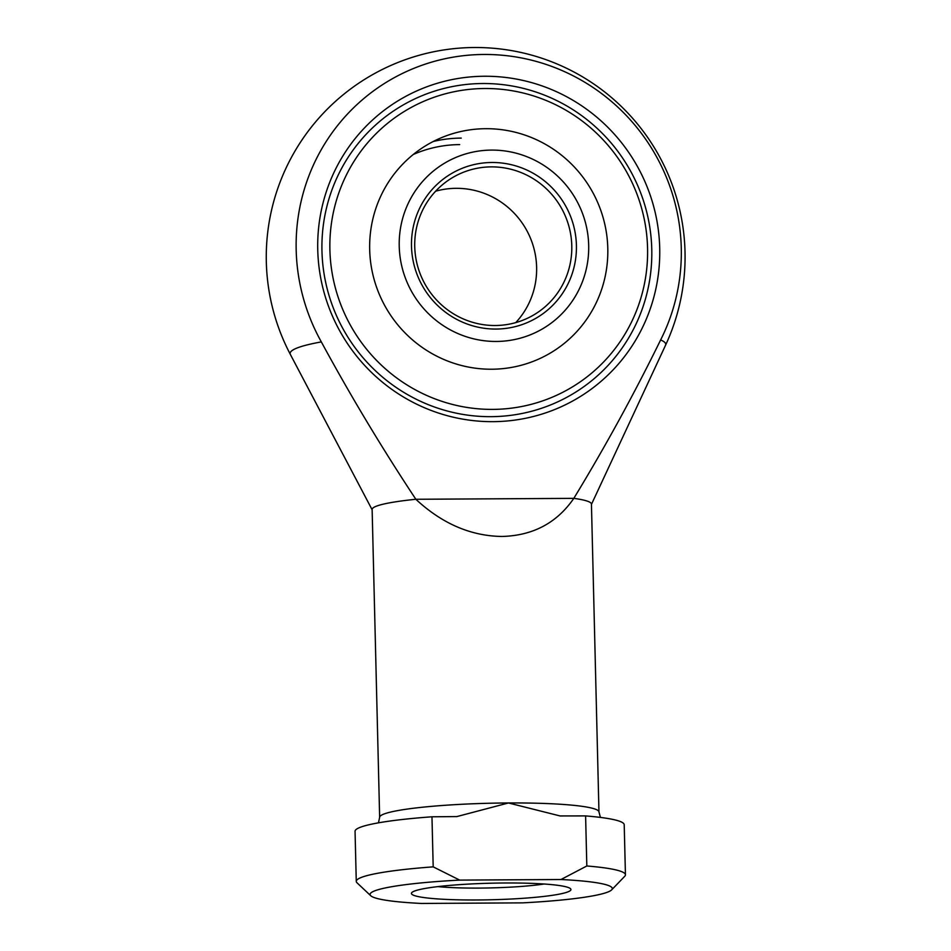 <?xml version="1.0" encoding="UTF-8"?>
<svg xmlns="http://www.w3.org/2000/svg" width="951" height="951" viewBox="0 0 951 951"><rect width="100%" height="100%" fill="white"/><g stroke="black" fill="none" stroke-linecap="round" stroke-linejoin="round"><path stroke-width="1.43" d="M485.795 128.694A120.955 118.399 58.6 0 0 369.677 249.637A120.955 118.399 58.6 0 0 491.667 369.226A120.955 118.399 58.6 0 0 607.796 248.27A120.955 118.399 58.6 0 0 485.795 128.694M413.245 154.502A120.955 118.399 -121.4 0 1 459.678 144.611M433.24 141.497A126.471 123.796 -121.4 0 1 461.247 138.097M600.414 817.408L598.964 811.964L591.439 504.101A109.686 11.388 178.6 0 0 573.822 498.36C605.121 446.934 634.055 394.13 660.624 339.959A195.597 191.46 58.6 0 0 483.976 54.469A195.597 191.46 58.6 0 0 321.331 341.908C350.515 395.699 382.017 448.159 415.849 499.275L573.822 498.36C556.846 522.967 532.893 535.663 501.938 536.459C470.769 536.019 442.072 523.621 415.849 499.275A109.686 11.388 178.6 0 0 372.126 509.463L379.651 817.325L378.462 822.841M492.654 409.394A161.361 157.949 -121.4 0 1 329.902 249.875A161.361 157.949 -121.4 0 1 484.808 88.514A161.361 157.949 -121.4 0 1 647.56 248.045A161.361 157.949 -121.4 0 1 492.654 409.394M490.942 416.669A167.531 163.988 -121.4 0 1 321.961 251.04A167.531 163.988 -121.4 0 1 482.799 83.522A167.531 163.988 -121.4 0 1 651.768 249.15A167.531 163.988 -121.4 0 1 490.942 416.669M492.951 421.662A173.7 170.027 -121.4 0 1 317.753 249.935A173.7 170.027 -121.4 0 1 484.511 76.246A173.7 170.027 -121.4 0 1 659.709 247.973A173.7 170.027 -121.4 0 1 492.951 421.662M437.888 886.605A68.983 7.156 178.6 0 0 478.876 888.091A68.983 7.156 178.6 0 0 544.174 884.014M505.112 882.992A79.777 8.286 178.6 0 0 411.842 892.561A79.777 8.286 178.6 0 0 477.247 899.979A79.777 8.286 178.6 0 0 570.481 888.686A79.777 8.286 178.6 0 0 505.112 882.992M459.69 880.103A121.157 12.577 178.6 0 0 370.747 895.735A121.157 12.577 178.6 0 0 421.388 903.45L522.67 902.868A121.157 12.577 178.6 0 0 611.671 889.851A121.157 12.577 178.6 0 0 560.983 879.52L459.69 880.103L433.192 866.86A134.626 13.968 178.6 0 0 356.268 881.387A134.626 13.968 178.6 0 0 357.041 882.825L370.747 895.735M433.192 866.86L431.968 816.79L456.884 816.576L508.452 802.965L560.08 815.946L585.602 815.91L586.826 865.981L560.983 879.52M611.671 889.851L624.736 876.287A134.626 13.968 178.6 0 0 625.437 874.813A134.626 13.968 178.6 0 0 586.826 865.981M625.437 874.813L624.213 824.731A134.626 13.968 178.6 0 0 585.602 815.91M431.968 816.79A134.626 13.968 178.6 0 0 355.056 831.317L356.268 881.387M495.198 325.515A79.777 78.089 -121.4 0 1 418.012 267.493A79.777 78.089 -121.4 0 1 451.737 178.087A79.777 78.089 -121.4 0 1 491.322 166.877A79.777 78.089 -121.4 0 1 568.508 224.9A79.777 78.089 -121.4 0 1 534.783 314.317A79.777 78.089 -121.4 0 1 495.198 325.515M495.994 329.058A83.759 81.988 -121.4 0 1 411.498 246.25A83.759 81.988 -121.4 0 1 491.917 162.49A83.759 81.988 -121.4 0 1 576.413 245.299A83.759 81.988 -121.4 0 1 495.994 329.058M496.291 341.457A96.229 94.197 -121.4 0 1 399.23 246.321A96.229 94.197 -121.4 0 1 491.619 150.092A96.229 94.197 -121.4 0 1 588.681 245.227A96.229 94.197 -121.4 0 1 496.291 341.457M435.617 191.21A79.777 78.089 -121.4 0 1 456.147 188.322A79.777 78.089 -121.4 0 1 529.671 236.359A79.777 78.089 -121.4 0 1 515.727 322.627M321.331 341.908A187.87 19.495 178.6 0 0 292.991 349.956A187.87 19.495 178.6 0 0 290.376 354.473A209.41 209.41 0 0 1 615.249 100.806A209.41 209.41 0 0 1 665.51 345.308A187.87 19.495 178.6 0 0 660.624 339.959M598.964 811.964A109.686 11.388 178.6 0 0 508.452 802.965A109.686 11.388 178.6 0 0 379.651 817.325M372.126 509.748L290.376 354.473M591.451 504.387L665.51 345.308"/></g></svg>
